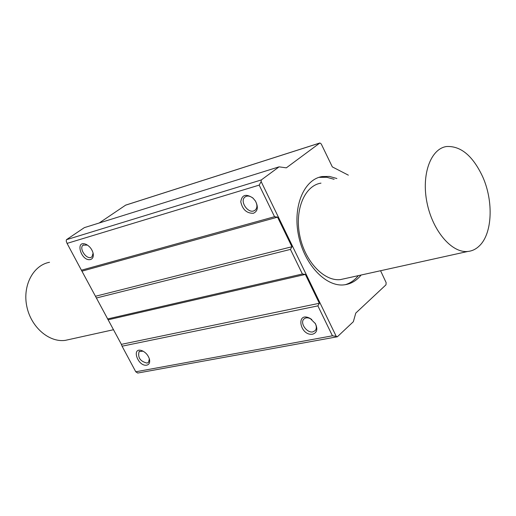 <?xml version="1.0" encoding="UTF-8"?>
<svg xmlns="http://www.w3.org/2000/svg" width="516" height="516" viewBox="0 0 516 516"><rect width="100%" height="100%" fill="white"/><g stroke="black" fill="none" stroke-linecap="round" stroke-linejoin="round"><path stroke-width="0.77" d="M479.441 245.803C476.042 249.151 472.146 251.04 467.76 251.473C451.79 253.246 432.569 230.82 427.003 202.678C421.224 174.563 430.705 148.634 446.598 146.518C460.84 145.796 472.875 155.877 482.692 176.775C493.702 201.285 492.387 233.574 479.441 245.803M320.984 183.141C304.653 185.599 294.455 209.819 299.764 235.586C304.853 261.38 324.009 281.601 340.431 279.595L344.965 278.595M49.523 262.283C33.295 265.172 22.472 285.451 26.761 306.188C30.837 326.957 48.91 342.65 65.261 340.373L69.795 339.373M334.129 179.31L326.712 177.252L319.436 177.369L322.19 176.556L329.466 176.44L336.883 178.504M345.185 284.716C350.261 283.239 354.64 280.214 358.33 275.641M361.123 275.028C356.427 280.82 350.732 284.103 344.024 284.864C325.686 287.038 304.234 264.373 298.519 235.412C292.566 206.484 303.976 179.349 322.19 176.556M380.569 270.732L386.136 282.626L385.987 284.819L355.776 313.077L353.344 321.72L337.354 336.774L336.219 336.329L261.141 181.58L259.2 185.115L274.551 216.701L81.412 270.203L67.061 243.391L259.2 185.115M261.141 181.58L261.302 179.949L279.066 166.849L286.328 167.842L319.907 142.971L321.236 143.951L332.33 166.9L348.352 175.163M315.373 323.609L310.129 318.411C295.41 310.729 299.699 336.264 312.696 334.181C317.05 332.697 317.94 329.169 315.373 323.609L315.095 323.151C316.676 326.164 316.721 328.634 315.237 330.575L312.889 331.872C307.059 333.342 299.719 323.126 303.769 319.178C305.504 317.495 307.839 317.385 310.774 318.862L311.793 319.501M317.882 305.872L332.433 335.806L135.779 371.791L122.073 346.191L317.882 305.872L319.359 303.273L121.383 344.353L81.412 270.203M146.783 365.154C149.234 364.509 150.124 362.535 149.459 359.233C148.169 355.137 145.647 352.273 141.887 350.641C130.98 346.784 137.837 366.889 146.783 365.154M149.376 358.923L148.524 362.335L147.034 363.103C140.249 361.387 137.598 357.562 139.081 351.622L143.035 351.144M253.646 210.967C247.525 213.14 239.811 201.279 244.719 197.209C247.106 195.358 249.931 195.732 253.182 198.325L255.317 200.872C257.387 204.594 257.426 207.619 255.439 209.948L253.646 210.967M253.421 213.276C257.826 211.186 258.503 207.103 255.446 201.034L252.846 197.95C245.906 193.506 241.881 194.784 240.779 201.769C242.514 209.599 246.725 213.43 253.421 213.276M90.59 259.496C92.848 258.684 93.699 256.633 93.144 253.35C92.08 249.325 89.797 246.358 86.295 244.455C74.472 239.108 81.115 262.025 90.59 259.496M93.099 253.143L91.983 256.845L90.874 257.445C85.985 259.219 78.903 248.222 82.999 245.184L87.398 245.074M332.433 335.806L336.219 336.329M274.551 216.701L277.563 217.152L291.927 246.745L290.444 249.402L302.395 273.996L305.356 274.422L319.359 303.273M290.444 249.402L96.299 298.022M302.395 273.996L107.515 318.978M291.927 246.745L95.628 296.223M277.563 217.152L82.179 271.1M261.302 179.949L66.429 239.701L66.229 241.12L67.061 243.391M337.354 336.774L137.746 373.042L135.779 371.791M122.073 346.191L121.383 344.353M305.356 274.422L108.225 319.772M279.066 166.849L84.347 227.633L66.429 239.701M319.752 143.022L125.678 205.116L99.188 222.996M319.623 143.1L125.388 205.239M467.76 251.473L340.431 279.595M113.546 329.711L65.261 340.373M310.774 318.862L310.129 318.411M304.401 318.617L303.769 319.178M142.996 351.132L141.887 350.641M139.514 351.273L139.081 351.622M253.182 198.325L252.846 197.95M245.513 196.622L244.719 197.209M87.327 245.035L86.295 244.455M83.502 244.836L82.999 245.184"/></g></svg>
